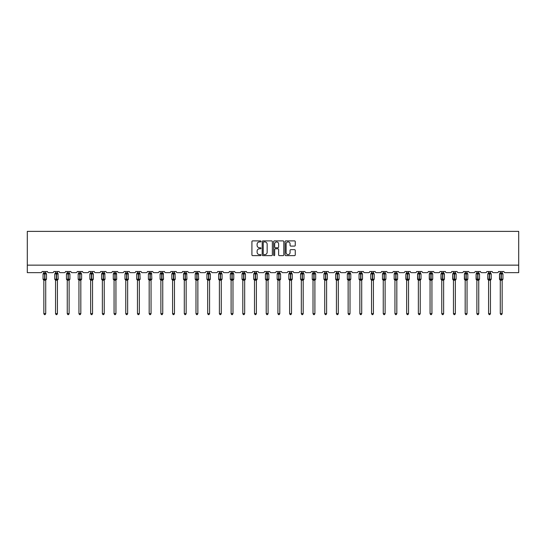 <?xml version="1.0" encoding="UTF-8"?>
<svg xmlns="http://www.w3.org/2000/svg" width="546" height="546" viewBox="0 0 546 546"><rect width="100%" height="100%" fill="white"/><g stroke="black" fill="none" stroke-linecap="round" stroke-linejoin="round"><path stroke-width="0.82" d="M260.995 241.414A0.519 0.519 0 0 0 260.483 240.895L252.655 240.895A0.737 0.737 0 0 0 251.918 241.632L251.918 254.886A0.737 0.737 0 0 0 252.655 255.624L260.483 255.624A0.519 0.519 0 0 0 260.995 255.112A0.519 0.519 0 0 0 260.483 254.593L259.466 254.593A2.355 2.355 0 0 1 257.111 252.238L257.111 251.133A2.355 2.355 0 0 1 259.466 248.778L260.483 248.778A0.519 0.519 0 0 0 260.995 248.259A0.519 0.519 0 0 0 260.483 247.748L259.466 247.748A2.355 2.355 0 0 1 257.111 245.386L257.111 244.287A2.355 2.355 0 0 1 259.466 241.926L260.483 241.926A0.519 0.519 0 0 0 260.995 241.414M294.519 246.089A0.737 0.737 0 0 0 295.256 245.352L295.256 241.632A0.737 0.737 0 0 0 294.519 240.895L285.831 240.895A0.737 0.737 0 0 0 285.094 241.632L285.094 254.886A0.737 0.737 0 0 0 285.831 255.624L294.519 255.624A0.737 0.737 0 0 0 295.256 254.886L295.256 250.396A0.737 0.737 0 0 0 294.519 249.659L290.8 249.659A0.737 0.737 0 0 0 290.069 250.396L290.069 252.627A1.972 1.972 0 0 1 288.097 254.593A1.972 1.972 0 0 1 286.124 252.627L286.124 243.898A1.972 1.972 0 0 1 288.097 241.926A1.972 1.972 0 0 1 290.069 243.898L290.069 245.352A0.737 0.737 0 0 0 290.8 246.089L294.519 246.089M518.7 265.144L518.7 231.381L27.3 231.381L27.3 272.645L40.957 272.645A1.126 1.126 0 0 0 42.076 271.519L47.482 271.519A1.126 1.126 0 0 0 48.608 272.645L52.655 272.645A1.126 1.126 0 0 0 53.781 271.519L59.186 271.519A1.126 1.126 0 0 0 60.313 272.645L64.36 272.645A1.126 1.126 0 0 0 65.486 271.519L70.891 271.519A1.126 1.126 0 0 0 72.011 272.645L76.065 272.645A1.126 1.126 0 0 0 77.191 271.519L82.589 271.519A1.126 1.126 0 0 0 83.715 272.645L87.769 272.645A1.126 1.126 0 0 0 88.896 271.519L94.294 271.519A1.126 1.126 0 0 0 95.42 272.645L99.474 272.645A1.126 1.126 0 0 0 100.6 271.519L105.999 271.519A1.126 1.126 0 0 0 107.125 272.645L111.172 272.645A1.126 1.126 0 0 0 112.299 271.519L117.704 271.519A1.126 1.126 0 0 0 118.83 272.645L122.877 272.645A1.126 1.126 0 0 0 124.003 271.519L129.409 271.519A1.126 1.126 0 0 0 130.528 272.645L134.582 272.645A1.126 1.126 0 0 0 135.708 271.519L141.107 271.519A1.126 1.126 0 0 0 142.233 272.645L146.287 272.645A1.126 1.126 0 0 0 147.413 271.519L152.812 271.519A1.126 1.126 0 0 0 153.938 272.645L157.992 272.645A1.126 1.126 0 0 0 159.118 271.519L164.517 271.519A1.126 1.126 0 0 0 165.643 272.645L169.697 272.645A1.126 1.126 0 0 0 170.816 271.519L176.221 271.519A1.126 1.126 0 0 0 177.348 272.645L181.395 272.645A1.126 1.126 0 0 0 182.521 271.519L187.926 271.519A1.126 1.126 0 0 0 189.053 272.645L193.1 272.645A1.126 1.126 0 0 0 194.226 271.519L199.624 271.519A1.126 1.126 0 0 0 200.751 272.645L204.805 272.645A1.126 1.126 0 0 0 205.931 271.519L211.329 271.519A1.126 1.126 0 0 0 212.455 272.645L216.509 272.645A1.126 1.126 0 0 0 217.636 271.519L223.034 271.519A1.126 1.126 0 0 0 224.16 272.645L228.214 272.645A1.126 1.126 0 0 0 229.334 271.519L234.739 271.519A1.126 1.126 0 0 0 235.865 272.645L239.912 272.645A1.126 1.126 0 0 0 241.039 271.519L246.444 271.519A1.126 1.126 0 0 0 247.57 272.645L251.617 272.645A1.126 1.126 0 0 0 252.743 271.519L258.149 271.519A1.126 1.126 0 0 0 259.268 272.645L263.322 272.645A1.126 1.126 0 0 0 264.448 271.519L269.847 271.519A1.126 1.126 0 0 0 270.973 272.645L275.027 272.645A1.126 1.126 0 0 0 276.153 271.519L281.552 271.519A1.126 1.126 0 0 0 282.678 272.645L286.732 272.645A1.126 1.126 0 0 0 287.851 271.519L293.257 271.519A1.126 1.126 0 0 0 294.383 272.645L298.43 272.645A1.126 1.126 0 0 0 299.556 271.519L304.961 271.519A1.126 1.126 0 0 0 306.088 272.645L310.135 272.645A1.126 1.126 0 0 0 311.261 271.519L316.666 271.519A1.126 1.126 0 0 0 317.786 272.645L321.84 272.645A1.126 1.126 0 0 0 322.966 271.519L328.364 271.519A1.126 1.126 0 0 0 329.491 272.645L333.545 272.645A1.126 1.126 0 0 0 334.671 271.519L340.069 271.519A1.126 1.126 0 0 0 341.195 272.645L345.249 272.645A1.126 1.126 0 0 0 346.376 271.519L351.774 271.519A1.126 1.126 0 0 0 352.9 272.645L356.947 272.645A1.126 1.126 0 0 0 358.074 271.519L363.479 271.519A1.126 1.126 0 0 0 364.605 272.645L368.652 272.645A1.126 1.126 0 0 0 369.778 271.519L375.184 271.519A1.126 1.126 0 0 0 376.303 272.645L380.357 272.645A1.126 1.126 0 0 0 381.483 271.519L386.882 271.519A1.126 1.126 0 0 0 388.008 272.645L392.062 272.645A1.126 1.126 0 0 0 393.188 271.519L398.587 271.519A1.126 1.126 0 0 0 399.713 272.645L403.767 272.645A1.126 1.126 0 0 0 404.893 271.519L410.292 271.519A1.126 1.126 0 0 0 411.418 272.645L415.472 272.645A1.126 1.126 0 0 0 416.591 271.519L421.997 271.519A1.126 1.126 0 0 0 423.123 272.645L427.17 272.645A1.126 1.126 0 0 0 428.296 271.519L433.701 271.519A1.126 1.126 0 0 0 434.828 272.645L438.875 272.645A1.126 1.126 0 0 0 440.001 271.519L445.399 271.519A1.126 1.126 0 0 0 446.526 272.645L450.58 272.645A1.126 1.126 0 0 0 451.706 271.519L457.104 271.519A1.126 1.126 0 0 0 458.231 272.645L462.285 272.645A1.126 1.126 0 0 0 463.411 271.519L468.809 271.519A1.126 1.126 0 0 0 469.935 272.645L473.989 272.645A1.126 1.126 0 0 0 475.109 271.519L480.514 271.519A1.126 1.126 0 0 0 481.64 272.645L485.687 272.645A1.126 1.126 0 0 0 486.814 271.519L492.219 271.519A1.126 1.126 0 0 0 493.345 272.645L497.392 272.645A1.126 1.126 0 0 0 498.518 271.519L503.924 271.519A1.126 1.126 0 0 0 505.043 272.645L518.7 272.645L518.7 265.144L27.3 265.144M272.358 241.632A0.737 0.737 0 0 0 271.621 240.895L262.933 240.895A0.737 0.737 0 0 0 262.196 241.632L262.196 254.886A0.737 0.737 0 0 0 262.933 255.624L271.621 255.624A0.737 0.737 0 0 0 272.358 254.886L272.358 241.632M274.379 240.895L283.067 240.895A0.737 0.737 0 0 1 283.804 241.632L283.804 254.886A0.737 0.737 0 0 1 283.067 255.624L279.354 255.624A0.737 0.737 0 0 1 278.617 254.886L278.617 249.515A0.737 0.737 0 0 0 277.88 248.778L275.409 248.778A0.737 0.737 0 0 0 274.672 249.515L274.672 255.112A0.519 0.519 0 0 1 274.16 255.624A0.519 0.519 0 0 1 273.642 255.112L273.642 241.632A0.737 0.737 0 0 1 274.379 240.895M263.738 241.926A0.519 0.519 0 0 0 263.227 242.444L263.227 254.081A0.519 0.519 0 0 0 263.738 254.593L264.81 254.593A2.355 2.355 0 0 0 267.165 252.238L267.165 244.287A2.355 2.355 0 0 0 264.81 241.926L263.738 241.926M278.617 243.932A1.972 1.972 0 0 0 276.645 241.967A1.972 1.972 0 0 0 274.672 243.932L274.672 247.01A0.737 0.737 0 0 0 275.409 247.748L277.88 247.748A0.737 0.737 0 0 0 278.617 247.01L278.617 243.932M45.721 271.519L45.721 272.939A0.826 0.785 180 0 0 46.151 273.621L43.298 273.587A0.375 0.375 0 0 0 43.052 273.935L43.052 279.19A0.375 0.375 0 0 0 43.298 279.538L46.151 279.504A0.826 0.785 -0 0 0 45.721 280.194L43.844 280.194A0.826 0.785 -0 0 0 43.407 279.504L43.407 279.504M43.844 271.519L43.844 272.966L44.67 272.857L44.67 279.19L46.506 279.19L46.506 273.935L43.052 273.935L43.052 279.19L44.67 279.19L44.67 280.269M45.721 280.194L45.721 313.643L43.844 313.643L43.844 280.194M44.67 272.857L45.721 272.939M43.571 273.867L43.844 272.966M45.721 272.966L45.994 273.867L45.721 272.966M43.571 279.265L43.844 280.159M46.151 279.504L45.721 280.159M45.721 313.643L45.154 314.619L44.403 314.619L43.844 313.643M46.26 279.538L46.506 279.19A0.375 0.375 0 0 1 46.485 279.313M57.419 271.519L57.419 272.939A0.826 0.785 180 0 0 57.856 273.621L55.003 273.587A0.375 0.375 0 0 0 54.757 273.935L54.757 279.19A0.375 0.375 0 0 0 55.003 279.538L54.757 279.19L58.21 279.19L57.965 273.587A0.375 0.375 0 0 1 58.074 273.648M57.965 279.538L58.21 279.19A0.375 0.375 0 0 1 58.19 279.313M57.419 280.194L55.549 280.194A0.826 0.785 -0 0 0 55.112 279.504L57.856 279.504A0.826 0.785 -0 0 0 57.419 280.194L57.419 313.643L56.859 314.619L56.108 314.619L55.549 313.643L55.549 280.194M69.124 271.519L69.124 272.939A0.826 0.785 180 0 0 69.56 273.621L66.708 273.587A0.375 0.375 0 0 0 66.462 273.935L66.462 279.19A0.375 0.375 0 0 0 66.708 279.538L66.462 279.19L69.915 279.19A0.375 0.375 0 0 1 69.895 279.313M69.124 280.194L67.247 280.194A0.826 0.785 -0 0 0 66.817 279.504L69.56 279.504A0.826 0.785 -0 0 0 69.124 280.194L69.124 313.643L68.564 314.619L67.813 314.619L67.247 313.643L67.247 280.194M55.549 280.316L55.112 279.504M55.549 313.643L57.419 313.643M55.549 271.519L55.549 272.966L57.419 272.939M57.426 280.159L57.856 279.504M55.276 273.867L55.549 272.966M57.426 272.966L57.692 273.867L57.426 272.966M55.276 279.265L55.549 280.159M67.247 280.316L66.817 279.504M69.67 279.538L69.124 280.316L69.915 279.19L69.915 273.935L66.462 273.935L67.247 272.809M67.247 313.643L69.124 313.643M67.247 271.519L67.247 272.966L69.124 272.939M69.124 280.159L69.56 279.504M66.981 273.867L67.247 272.966M69.124 272.966L69.397 273.867L69.124 272.966M66.981 279.265L67.247 280.159M80.828 271.519L80.828 272.939A0.826 0.785 180 0 0 81.265 273.621L78.412 273.587A0.375 0.375 0 0 0 78.167 273.935L78.167 279.19A0.375 0.375 0 0 0 78.412 279.538L78.167 279.19L81.613 279.19A0.375 0.375 0 0 1 81.593 279.313M80.828 280.194L78.952 280.194A0.826 0.785 -0 0 0 78.522 279.504L81.265 279.504A0.826 0.785 -0 0 0 80.828 280.194L80.828 313.643L80.269 314.619L79.518 314.619L78.952 313.643L78.952 280.194M92.533 271.519L92.533 272.939A0.826 0.785 180 0 0 92.963 273.621L90.117 273.587A0.375 0.375 0 0 0 89.872 273.935L89.872 279.19A0.375 0.375 0 0 0 90.117 279.538L89.872 279.19L93.318 279.19A0.375 0.375 0 0 1 93.298 279.313M92.533 280.194L90.656 280.194A0.826 0.785 -0 0 0 90.226 279.504L92.963 279.504A0.826 0.785 -0 0 0 92.533 280.194L92.533 313.643L91.967 314.619L91.223 314.619L90.656 313.643L90.656 280.194M78.952 280.316L78.522 279.504M81.368 279.538L80.828 280.316L81.613 279.19L81.613 273.935L78.167 273.935L78.952 272.809M78.952 313.643L80.828 313.643M78.952 271.519L78.952 272.966L80.828 272.939M80.828 280.159L81.265 279.504M78.679 273.867L78.952 272.966M80.828 272.966L81.101 273.867L80.828 272.966M78.679 279.265L78.952 280.159M90.656 280.316L90.226 279.504M93.073 279.538L92.533 280.316L93.318 279.19L93.318 273.935L89.872 273.935L90.656 272.809M90.656 313.643L92.533 313.643M90.656 271.519L90.656 272.966L92.533 272.939M92.533 280.159L92.963 279.504M90.383 273.867L90.656 272.966M92.533 272.966L92.806 273.867L92.533 272.966M90.383 279.265L90.656 280.159M104.238 271.519L104.238 272.939A0.826 0.785 180 0 0 104.668 273.621L101.822 273.587A0.375 0.375 0 0 0 101.57 273.935L101.57 279.19A0.375 0.375 0 0 0 101.822 279.538L101.57 279.19L105.023 279.19L104.777 273.587A0.375 0.375 0 0 1 104.887 273.648M104.777 279.538L105.023 279.19A0.375 0.375 0 0 1 105.003 279.313M104.238 280.194L102.361 280.194A0.826 0.785 -0 0 0 101.925 279.504L104.668 279.504A0.826 0.785 -0 0 0 104.238 280.194L104.238 313.643L103.672 314.619L102.921 314.619L102.361 313.643L102.361 280.194M102.361 280.316L101.925 279.504M102.361 313.643L104.238 313.643M102.361 271.519L102.361 272.966L104.238 272.939M104.238 280.159L104.668 279.504M102.088 273.867L102.361 272.966M104.238 272.966L104.511 273.867L104.238 272.966M102.088 279.265L102.361 280.159M115.936 271.519L115.936 272.939A0.826 0.785 180 0 0 116.373 273.621L113.52 273.587A0.375 0.375 0 0 0 113.275 273.935L113.275 279.19A0.375 0.375 0 0 0 113.52 279.538L113.275 279.19L116.728 279.19L116.482 273.587A0.375 0.375 0 0 1 116.591 273.648M116.482 279.538L116.728 279.19A0.375 0.375 0 0 1 116.707 279.313M115.936 280.194L114.066 280.194A0.826 0.785 -0 0 0 113.629 279.504L116.373 279.504A0.826 0.785 -0 0 0 115.936 280.194L115.936 313.643L115.377 314.619L114.626 314.619L114.066 313.643L114.066 280.194M114.066 280.316L113.629 279.504M114.066 313.643L115.936 313.643M114.066 271.519L114.066 272.966L115.936 272.939M115.943 280.159L116.373 279.504M113.793 273.867L114.066 272.966M115.943 272.966L116.209 273.867L115.943 272.966M113.793 279.265L114.066 280.159M127.641 271.519L127.641 272.939A0.826 0.785 180 0 0 128.078 273.621L125.225 273.587A0.375 0.375 0 0 0 124.979 273.935L124.979 279.19A0.375 0.375 0 0 0 125.225 279.538L124.979 279.19L128.433 279.19L128.187 273.587A0.375 0.375 0 0 1 128.29 273.648M128.187 279.538L128.433 279.19A0.375 0.375 0 0 1 128.412 279.313M127.641 280.194L125.764 280.194A0.826 0.785 -0 0 0 125.334 279.504L128.078 279.504A0.826 0.785 -0 0 0 127.641 280.194L127.641 313.643L127.081 314.619L126.331 314.619L125.764 313.643L125.764 280.194M125.764 280.316L125.334 279.504M125.764 313.643L127.641 313.643M125.764 271.519L125.764 272.966L127.641 272.939M127.641 280.159L128.078 279.504M125.498 273.867L125.764 272.966M127.641 272.966L127.914 273.867L127.641 272.966M125.498 279.265L125.764 280.159M139.346 271.519L139.346 272.939A0.826 0.785 180 0 0 139.783 273.621L136.93 273.587A0.375 0.375 0 0 0 136.684 273.935L136.684 279.19A0.375 0.375 0 0 0 136.93 279.538L136.684 279.19L140.138 279.19L139.885 273.587A0.375 0.375 0 0 1 139.994 273.648M139.885 279.538L140.138 279.19A0.375 0.375 0 0 1 140.117 279.313M139.346 280.194L137.469 280.194A0.826 0.785 -0 0 0 137.039 279.504L139.783 279.504A0.826 0.785 -0 0 0 139.346 280.194L139.346 313.643L138.786 314.619L138.036 314.619L137.469 313.643L137.469 280.194M137.469 280.316L137.039 279.504M137.469 313.643L139.346 313.643M137.469 271.519L137.469 272.966L139.346 272.939M139.346 280.159L139.783 279.504M137.196 273.867L137.469 272.966M139.346 272.966L139.619 273.867L139.346 272.966M137.196 279.265L137.469 280.159M151.051 271.519L151.051 272.939A0.826 0.785 180 0 0 151.481 273.621L148.635 273.587A0.375 0.375 0 0 0 148.389 273.935L148.389 279.19A0.375 0.375 0 0 0 148.635 279.538L148.389 279.19L151.836 279.19L151.59 273.587A0.375 0.375 0 0 1 151.699 273.648M151.59 279.538L151.836 279.19A0.375 0.375 0 0 1 151.815 279.313M151.051 280.194L149.174 280.194A0.826 0.785 -0 0 0 148.744 279.504L151.481 279.504A0.826 0.785 -0 0 0 151.051 280.194L151.051 313.643L150.484 314.619L149.74 314.619L149.174 313.643L149.174 280.194M149.174 280.316L148.744 279.504M149.174 313.643L151.051 313.643M149.174 271.519L149.174 272.966L151.051 272.939M151.051 280.159L151.481 279.504M148.901 273.867L149.174 272.966M151.051 272.966L151.324 273.867L151.051 272.966M148.901 279.265L149.174 280.159M162.756 271.519L162.756 272.939A0.826 0.785 180 0 0 163.186 273.621L160.34 273.587A0.375 0.375 0 0 0 160.087 273.935L160.087 279.19A0.375 0.375 0 0 0 160.34 279.538L160.087 279.19L163.541 279.19L163.295 273.587A0.375 0.375 0 0 1 163.404 273.648M163.295 279.538L163.541 279.19A0.375 0.375 0 0 1 163.52 279.313M162.756 280.194L160.879 280.194A0.826 0.785 -0 0 0 160.442 279.504L163.186 279.504A0.826 0.785 -0 0 0 162.756 280.194L162.756 313.643L162.189 314.619L161.439 314.619L160.879 313.643L160.879 280.194M160.879 280.316L160.442 279.504M160.879 313.643L162.756 313.643M160.879 271.519L160.879 272.966L162.756 272.939M162.756 280.159L163.186 279.504M160.606 273.867L160.879 272.966M162.756 272.966L163.029 273.867L162.756 272.966M160.606 279.265L160.879 280.159M174.461 271.519L174.461 272.939A0.826 0.785 180 0 0 174.891 273.621L172.038 273.587A0.375 0.375 0 0 0 171.792 273.935L171.792 279.19A0.375 0.375 0 0 0 172.038 279.538L171.792 279.19L175.246 279.19L175 273.587A0.375 0.375 0 0 1 175.109 273.648M175 279.538L175.246 279.19A0.375 0.375 0 0 1 175.225 279.313M174.461 280.194L172.584 280.194A0.826 0.785 -0 0 0 172.147 279.504L174.891 279.504A0.826 0.785 -0 0 0 174.461 280.194L174.461 313.643L173.894 314.619L173.143 314.619L172.584 313.643L172.584 280.194M172.584 280.316L172.147 279.504M172.584 313.643L174.461 313.643M172.584 271.519L172.584 272.966L174.461 272.939M174.461 280.159L174.891 279.504M172.311 273.867L172.584 272.966M174.461 272.966L174.727 273.867L174.461 272.966M172.311 279.265L172.584 280.159M186.159 271.519L186.159 272.939A0.826 0.785 180 0 0 186.595 273.621L183.743 273.587A0.375 0.375 0 0 0 183.497 273.935L183.497 279.19A0.375 0.375 0 0 0 183.743 279.538L183.497 279.19L186.95 279.19L186.705 273.587A0.375 0.375 0 0 1 186.814 273.648M186.705 279.538L186.95 279.19A0.375 0.375 0 0 1 186.93 279.313M186.159 280.194L184.289 280.194A0.826 0.785 -0 0 0 183.852 279.504L186.595 279.504A0.826 0.785 -0 0 0 186.159 280.194L186.159 313.643L185.599 314.619L184.848 314.619L184.289 313.643L184.289 280.194M184.289 280.316L183.852 279.504M184.289 313.643L186.159 313.643M184.289 271.519L184.282 272.966L186.159 272.939M186.159 280.159L186.595 279.504M184.016 273.867L184.282 272.966M186.159 272.966L186.432 273.867L186.159 272.966M184.016 279.265L184.282 280.159M197.864 271.519L197.864 272.939A0.826 0.785 180 0 0 198.3 273.621L195.448 273.587A0.375 0.375 0 0 0 195.202 273.935L195.202 279.19A0.375 0.375 0 0 0 195.448 279.538L195.202 279.19L198.655 279.19L198.403 273.587A0.375 0.375 0 0 1 198.512 273.648M198.403 279.538L198.655 279.19A0.375 0.375 0 0 1 198.635 279.313M197.864 280.194L195.987 280.194A0.826 0.785 -0 0 0 195.557 279.504L198.3 279.504A0.826 0.785 -0 0 0 197.864 280.194L197.864 313.643L197.304 314.619L196.553 314.619L195.987 313.643L195.987 280.194M195.987 280.316L195.557 279.504M195.987 313.643L197.864 313.643M195.987 271.519L195.987 272.966L197.864 272.939M197.864 280.159L198.3 279.504M195.714 273.867L195.987 272.966M197.864 272.966L198.137 273.867L197.864 272.966M195.714 279.265L195.987 280.159M209.568 271.519L209.568 272.939A0.826 0.785 180 0 0 209.998 273.621L207.152 273.587A0.375 0.375 0 0 0 206.907 273.935L206.907 279.19A0.375 0.375 0 0 0 207.152 279.538L206.907 279.19L210.353 279.19A0.375 0.375 0 0 1 210.333 279.313M209.568 280.194L207.692 280.194A0.826 0.785 -0 0 0 207.262 279.504L209.998 279.504A0.826 0.785 -0 0 0 209.568 280.194L209.568 313.643L209.002 314.619L208.258 314.619L207.692 313.643L207.692 280.194M207.692 280.316L207.262 279.504M210.108 279.538L209.568 280.316L210.353 279.19L210.353 273.935L206.907 273.935L207.692 272.809M207.692 313.643L209.568 313.643M207.692 271.519L207.692 272.966L209.568 272.939M209.568 280.159L209.998 279.504M207.419 273.867L207.692 272.966M209.568 272.966L209.841 273.867L209.568 272.966M207.419 279.265L207.692 280.159M218.96 279.504L221.703 279.504A0.826 0.785 -0 0 0 221.273 280.194L221.273 313.643L219.396 313.643L219.396 280.194A0.826 0.785 -0 0 0 218.96 279.504L218.612 279.19A0.375 0.375 0 0 0 218.857 279.538L218.612 279.19L222.058 279.19A0.375 0.375 0 0 1 222.058 279.238M218.612 279.19L218.612 273.935A0.375 0.375 0 0 1 218.857 273.587L218.612 273.935L220.222 273.935L218.857 273.587L218.612 273.935L218.612 279.19M221.812 279.538L221.273 280.316L222.058 279.19L222.058 273.935L220.222 273.601L220.222 272.857L221.273 272.939A0.826 0.785 180 0 0 221.703 273.621M221.273 280.194L219.396 280.194M221.273 271.519L221.273 272.939M219.396 271.519L219.396 272.966L220.222 272.857M221.273 280.159L221.703 279.504M219.123 273.867L219.396 272.966M221.273 272.966L221.546 273.867L221.273 272.966M219.123 279.265L219.396 280.159M221.273 313.643L220.707 314.619L219.956 314.619L219.396 313.643M230.665 279.504L233.408 279.504A0.826 0.785 -0 0 0 232.978 280.194L232.978 313.643L231.101 313.643L231.101 280.194A0.826 0.785 -0 0 0 230.665 279.504L230.31 279.19A0.375 0.375 0 0 0 230.555 279.538L230.31 279.19L233.763 279.19A0.375 0.375 0 0 1 233.763 279.238M230.31 279.19L230.31 273.935A0.375 0.375 0 0 1 230.555 273.587L230.31 273.935L231.927 273.935L230.555 273.587L230.31 273.935L230.31 279.19M233.517 279.538L232.978 280.316L233.763 279.19L233.763 273.935L231.927 273.601L231.927 272.857L232.978 272.939A0.826 0.785 180 0 0 233.408 273.621M232.978 280.194L231.101 280.194M232.978 271.519L232.978 272.939M231.101 271.519L231.101 272.966L231.927 272.857M232.978 280.159L233.408 279.504M230.828 273.867L231.101 272.966M232.978 272.966L233.244 273.867L232.978 272.966M230.828 279.265L231.101 280.159M232.978 313.643L232.412 314.619L231.661 314.619L231.101 313.643M242.369 279.504L245.113 279.504A0.826 0.785 -0 0 0 244.676 280.194L244.676 313.643L242.806 313.643L242.806 280.194A0.826 0.785 -0 0 0 242.369 279.504L242.015 279.19A0.375 0.375 0 0 0 242.26 279.538L242.015 279.19L245.468 279.19A0.375 0.375 0 0 1 245.461 279.238M242.015 279.19L242.015 273.935A0.375 0.375 0 0 1 242.26 273.587L242.015 273.935L243.625 273.935L242.26 273.587L242.015 273.935L242.015 279.19M245.222 279.538L244.676 280.316L245.468 279.19L245.468 273.935L243.625 273.601L243.625 272.857L244.676 272.939A0.826 0.785 180 0 0 245.113 273.621M244.676 280.194L242.806 280.194M244.676 271.519L244.676 272.939M242.806 271.519L242.799 272.966L243.625 272.857M244.676 280.159L245.113 279.504M242.533 273.867L242.799 272.966M244.676 272.966L244.949 273.867L244.676 272.966M242.533 279.265L242.799 280.159M244.676 313.643L244.117 314.619L243.366 314.619L242.806 313.643M254.074 279.504L256.818 279.504A0.826 0.785 -0 0 0 256.381 280.194L256.381 313.643L254.504 313.643L254.504 280.194A0.826 0.785 -0 0 0 254.074 279.504L253.719 279.19A0.375 0.375 0 0 0 253.965 279.538L253.719 279.19L257.173 279.19A0.375 0.375 0 0 1 257.166 279.238M253.719 279.19L253.719 273.935A0.375 0.375 0 0 1 253.965 273.587L253.719 273.935L255.33 273.935L253.965 273.587L253.719 273.935L253.719 279.19M256.927 279.538L256.381 280.316L257.173 279.19L257.173 273.935L255.33 273.601L255.33 272.857L256.381 272.939A0.826 0.785 180 0 0 256.818 273.621M256.381 280.194L254.504 280.194M256.381 271.519L256.381 272.939M254.504 271.519L254.504 272.966L255.33 272.857M256.381 280.159L256.818 279.504M254.238 273.867L254.504 272.966M256.381 272.966L256.654 273.867L256.381 272.966M254.238 279.265L254.504 280.159M256.381 313.643L255.821 314.619L255.071 314.619L254.504 313.643M265.779 279.504L268.516 279.504A0.826 0.785 -0 0 0 268.086 280.194L268.086 313.643L266.209 313.643L266.209 280.194A0.826 0.785 -0 0 0 265.779 279.504L265.424 279.19A0.375 0.375 0 0 0 265.67 279.538L265.424 279.19L268.871 279.19A0.375 0.375 0 0 1 268.871 279.238M265.424 279.19L265.424 273.935A0.375 0.375 0 0 1 265.67 273.587L265.424 273.935L267.035 273.935L265.67 273.587L265.424 273.935L265.424 279.19M268.625 279.538L268.086 280.316L268.871 279.19L268.871 273.935L267.035 273.601L267.035 272.857L268.086 272.939A0.826 0.785 180 0 0 268.516 273.621M268.086 280.194L266.209 280.194M268.086 271.519L268.086 272.939M266.209 271.519L266.209 272.966L267.035 272.857M268.086 280.159L268.516 279.504M265.936 273.867L266.209 272.966M268.086 272.966L268.359 273.867L268.086 272.966M265.936 279.265L266.209 280.159M268.086 313.643L267.52 314.619L266.776 314.619L266.209 313.643M277.484 279.504L280.221 279.504A0.826 0.785 -0 0 0 279.791 280.194L279.791 313.643L277.914 313.643L277.914 280.194A0.826 0.785 -0 0 0 277.484 279.504L277.129 279.19A0.375 0.375 0 0 0 277.375 279.538L277.129 279.19L280.576 279.19A0.375 0.375 0 0 1 280.576 279.238M277.129 279.19L277.129 273.935A0.375 0.375 0 0 1 277.375 273.587L277.129 273.935L278.74 273.935L277.375 273.587L277.129 273.935L277.129 279.19M280.33 279.538L279.791 280.316L280.576 279.19L280.576 273.935L278.74 273.601L278.74 272.857L279.791 272.939A0.826 0.785 180 0 0 280.221 273.621M279.791 280.194L277.914 280.194M279.791 271.519L279.791 272.939M277.914 271.519L277.914 272.966L278.74 272.857M279.791 280.159L280.221 279.504M277.641 273.867L277.914 272.966M279.791 272.966L280.064 273.867L279.791 272.966M277.641 279.265L277.914 280.159M279.791 313.643L279.224 314.619L278.48 314.619L277.914 313.643M289.182 279.504L291.926 279.504A0.826 0.785 -0 0 0 291.496 280.194L291.496 313.643L289.619 313.643L289.619 280.194A0.826 0.785 -0 0 0 289.182 279.504L288.827 279.19A0.375 0.375 0 0 0 289.073 279.538L288.827 279.19L292.281 279.19A0.375 0.375 0 0 1 292.281 279.238M288.827 279.19L288.827 273.935A0.375 0.375 0 0 1 289.073 273.587L288.827 273.935L290.445 273.935L289.073 273.587L288.827 273.935L288.827 279.19M292.035 279.538L291.496 280.316L292.281 279.19L292.281 273.935L290.445 273.601L290.445 272.857L291.496 272.939A0.826 0.785 180 0 0 291.926 273.621M291.496 280.194L289.619 280.194M291.496 271.519L291.496 272.939M289.619 271.519L289.619 272.966L290.445 272.857M291.496 280.159L291.926 279.504M289.346 273.867L289.619 272.966M291.496 272.966L291.762 273.867L291.496 272.966M289.346 279.265L289.619 280.159M291.496 313.643L290.929 314.619L290.179 314.619L289.619 313.643M300.887 279.504L303.631 279.504A0.826 0.785 -0 0 0 303.194 280.194L303.194 313.643L301.324 313.643L301.324 280.194A0.826 0.785 -0 0 0 300.887 279.504L300.532 279.19A0.375 0.375 0 0 0 300.778 279.538L300.532 279.19L303.986 279.19A0.375 0.375 0 0 1 303.979 279.238M300.532 279.19L300.532 273.935A0.375 0.375 0 0 1 300.778 273.587L300.532 273.935L302.15 273.935L300.778 273.587L300.532 273.935L300.532 279.19M303.74 279.538L303.194 280.316L303.986 279.19L303.986 273.935L302.15 273.601L302.15 272.857L303.194 272.939A0.826 0.785 180 0 0 303.631 273.621M303.194 280.194L301.324 280.194M303.194 271.519L303.194 272.939M301.324 271.519L301.324 272.966L302.15 272.857M303.201 280.159L303.631 279.504M301.051 273.867L301.324 272.966M303.201 272.966L303.467 273.867L303.201 272.966M301.051 279.265L301.324 280.159M303.194 313.643L302.634 314.619L301.883 314.619L301.324 313.643M312.592 279.504L315.335 279.504A0.826 0.785 -0 0 0 314.899 280.194L314.899 313.643L313.022 313.643L313.022 280.194A0.826 0.785 -0 0 0 312.592 279.504L312.237 279.19A0.375 0.375 0 0 0 312.483 279.538L312.237 279.19L315.69 279.19A0.375 0.375 0 0 1 315.684 279.238M312.237 279.19L312.237 273.935A0.375 0.375 0 0 1 312.483 273.587L312.237 273.935L313.848 273.935L312.483 273.587L312.237 273.935L312.237 279.19M315.445 279.538L314.899 280.316L315.69 279.19L315.69 273.935L313.848 273.601L313.848 272.857L314.899 272.939A0.826 0.785 180 0 0 315.335 273.621M314.899 280.194L313.022 280.194M314.899 271.519L314.899 272.939M313.022 271.519L313.022 272.966L313.848 272.857M314.899 280.159L315.335 279.504M312.756 273.867L313.022 272.966M314.899 272.966L315.172 273.867L314.899 272.966M312.756 279.265L313.022 280.159M314.899 313.643L314.339 314.619L313.588 314.619L313.022 313.643M324.297 279.504L327.04 279.504A0.826 0.785 -0 0 0 326.604 280.194L326.604 313.643L324.727 313.643L324.727 280.194A0.826 0.785 -0 0 0 324.297 279.504L323.942 279.19A0.375 0.375 0 0 0 324.188 279.538L323.942 279.19L327.388 279.19A0.375 0.375 0 0 1 327.388 279.238M323.942 279.19L323.942 273.935A0.375 0.375 0 0 1 324.188 273.587L323.942 273.935L325.553 273.935L324.188 273.587L323.942 273.935L323.942 279.19M327.143 279.538L326.604 280.316L327.388 279.19L327.388 273.935L325.553 273.601L325.553 272.857L326.604 272.939A0.826 0.785 180 0 0 327.04 273.621M326.604 280.194L324.727 280.194M326.604 271.519L326.604 272.939M324.727 271.519L324.727 272.966L325.553 272.857M326.604 280.159L327.04 279.504M324.454 273.867L324.727 272.966M326.604 272.966L326.877 273.867L326.604 272.966M324.454 279.265L324.727 280.159M326.604 313.643L326.044 314.619L325.293 314.619L324.727 313.643M336.002 279.504L338.738 279.504A0.826 0.785 -0 0 0 338.308 280.194L338.308 313.643L336.432 313.643L336.432 280.194A0.826 0.785 -0 0 0 336.002 279.504L335.647 279.19A0.375 0.375 0 0 0 335.892 279.538L335.647 279.19L339.093 279.19A0.375 0.375 0 0 1 339.093 279.238M335.647 279.19L335.647 273.935A0.375 0.375 0 0 1 335.892 273.587L335.647 273.935L337.257 273.935L335.892 273.587L335.647 273.935L335.647 279.19M338.848 279.538L338.308 280.316L339.093 279.19L339.093 273.935L337.257 273.601L337.257 272.857L338.308 272.939A0.826 0.785 180 0 0 338.738 273.621M338.308 280.194L336.432 280.194M338.308 271.519L338.308 272.939M336.432 271.519L336.432 272.966L337.257 272.857M336.159 273.867L336.432 272.966M338.308 272.966L338.581 273.867L338.308 272.966M336.159 279.265L336.432 280.159M338.581 279.265L338.308 280.159M338.308 313.643L337.742 314.619L336.998 314.619L336.432 313.643M347.7 279.504L350.443 279.504A0.826 0.785 -0 0 0 350.013 280.194L350.013 313.643L348.136 313.643L348.136 280.194A0.826 0.785 -0 0 0 347.7 279.504L347.345 279.19A0.375 0.375 0 0 0 347.597 279.538L347.345 279.19L350.798 279.19A0.375 0.375 0 0 1 350.798 279.238M347.345 279.19L347.345 273.935A0.375 0.375 0 0 1 347.597 273.587L347.345 273.935L348.962 273.935L347.597 273.587L347.345 273.935L347.345 279.19M350.552 279.538L350.013 280.316L350.798 279.19L350.798 273.935L348.962 273.601L348.962 272.857L350.013 272.939A0.826 0.785 180 0 0 350.443 273.621M350.013 280.194L348.136 280.194M350.013 271.519L350.013 272.939M348.136 271.519L348.136 272.966L348.962 272.857M350.013 280.159L350.443 279.504M347.863 273.867L348.136 272.966M350.013 272.966L350.286 273.867L350.013 272.966M347.863 279.265L348.136 280.159M350.013 313.643L349.447 314.619L348.696 314.619L348.136 313.643M359.405 279.504L362.148 279.504A0.826 0.785 -0 0 0 361.711 280.194L361.711 313.643L359.841 313.643L359.841 280.194A0.826 0.785 -0 0 0 359.405 279.504L359.05 279.19A0.375 0.375 0 0 0 359.295 279.538L359.05 279.19L362.503 279.19A0.375 0.375 0 0 1 362.496 279.238M359.05 279.19L359.05 273.935A0.375 0.375 0 0 1 359.295 273.587L359.05 273.935L360.667 273.935L359.295 273.587L359.05 273.935L359.05 279.19M362.257 279.538L361.711 280.316L362.503 279.19L362.503 273.935L360.667 273.601L360.667 272.857L361.711 272.939A0.826 0.785 180 0 0 362.148 273.621M361.711 280.194L359.841 280.194M361.711 271.519L361.711 272.939M359.841 271.519L359.841 272.966L360.667 272.857M361.718 280.159L362.148 279.504M359.568 273.867L359.841 272.966M361.718 272.966L361.984 273.867L361.718 272.966M359.568 279.265L359.841 280.159M361.711 313.643L361.152 314.619L360.401 314.619L359.841 313.643M371.109 279.504L373.853 279.504A0.826 0.785 -0 0 0 373.416 280.194L373.416 313.643L371.539 313.643L371.539 280.194A0.826 0.785 -0 0 0 371.109 279.504L370.754 279.19A0.375 0.375 0 0 0 371 279.538L370.754 279.19L374.208 279.19A0.375 0.375 0 0 1 374.201 279.238M370.754 279.19L370.754 273.935A0.375 0.375 0 0 1 371 273.587L370.754 273.935L372.365 273.935L371 273.587L370.754 273.935L370.754 279.19M373.962 279.538L373.416 280.316L374.208 279.19L374.208 273.935L372.365 273.601L372.365 272.857L373.416 272.939A0.826 0.785 180 0 0 373.853 273.621M373.416 280.194L371.539 280.194M373.416 271.519L373.416 272.939M371.539 271.519L371.539 272.966L372.365 272.857M373.416 280.159L373.853 279.504M371.273 273.867L371.539 272.966M373.416 272.966L373.689 273.867L373.416 272.966M371.273 279.265L371.539 280.159M373.416 313.643L372.857 314.619L372.106 314.619L371.539 313.643M382.814 279.504L385.558 279.504A0.826 0.785 -0 0 0 385.121 280.194L385.121 313.643L383.244 313.643L383.244 280.194A0.826 0.785 -0 0 0 382.814 279.504L382.459 279.19A0.375 0.375 0 0 0 382.705 279.538L382.459 279.19L385.913 279.19A0.375 0.375 0 0 1 385.906 279.238M382.459 279.19L382.459 273.935A0.375 0.375 0 0 1 382.705 273.587L382.459 273.935L384.07 273.935L382.705 273.587L382.459 273.935L382.459 279.19M385.66 279.538L385.121 280.316L385.913 279.19L385.913 273.935L384.07 273.601L384.07 272.857L385.121 272.939A0.826 0.785 180 0 0 385.558 273.621M385.121 280.194L383.244 280.194M385.121 271.519L385.121 272.939M383.244 271.519L383.244 272.966L384.07 272.857M382.971 273.867L383.244 272.966M385.121 272.966L385.394 273.867L385.121 272.966M382.971 279.265L383.244 280.159M385.394 279.265L385.121 280.159M385.121 313.643L384.561 314.619L383.811 314.619L383.244 313.643M394.519 279.504L397.256 279.504A0.826 0.785 -0 0 0 396.826 280.194L396.826 313.643L394.949 313.643L394.949 280.194A0.826 0.785 -0 0 0 394.519 279.504L394.164 279.19A0.375 0.375 0 0 0 394.41 279.538L394.164 279.19L397.611 279.19A0.375 0.375 0 0 1 397.611 279.238M394.164 279.19L394.164 273.935A0.375 0.375 0 0 1 394.41 273.587L394.164 273.935L395.775 273.935L394.41 273.587L394.164 273.935L394.164 279.19M397.365 279.538L396.826 280.316L397.611 279.19L397.611 273.935L395.775 273.601L395.775 272.857L396.826 272.939A0.826 0.785 180 0 0 397.256 273.621M396.826 280.194L394.949 280.194M396.826 271.519L396.826 272.939M394.949 271.519L394.949 272.966L395.775 272.857M396.826 280.159L397.256 279.504M394.676 273.867L394.949 272.966M396.826 272.966L397.099 273.867L396.826 272.966M394.676 279.265L394.949 280.159M396.826 313.643L396.26 314.619L395.516 314.619L394.949 313.643M406.654 280.316L406.115 279.538L407.48 279.19L405.862 279.19A0.375 0.375 0 0 0 406.115 279.538L405.862 273.935A0.375 0.375 0 0 1 406.115 273.587L405.862 273.935L407.48 273.935L406.115 273.587L406.654 272.809M406.654 280.194L406.654 313.643L408.531 313.643L408.531 280.159L406.654 280.194A0.826 0.785 -0 0 0 406.217 279.504M409.316 279.19L409.316 273.935L407.48 273.935L407.48 279.19L409.316 279.19L408.531 280.316L409.07 279.538M408.531 271.519L408.531 272.939A0.826 0.785 180 0 0 408.961 273.621L407.48 273.601L407.48 272.857L408.531 272.939M406.654 271.519L406.654 272.966L407.48 272.857M407.48 280.269L407.48 279.525L408.961 279.504A0.826 0.785 -0 0 0 408.531 280.194M406.381 273.867L406.654 272.966M408.531 272.966L408.804 273.867L408.531 272.966M406.381 279.265L406.654 280.159M408.804 279.265L408.531 280.159M408.531 313.643L407.964 314.619L407.214 314.619L406.654 313.643M418.359 280.316L417.813 279.538L419.185 279.19L417.567 279.19A0.375 0.375 0 0 0 417.813 279.538L417.567 273.935A0.375 0.375 0 0 1 417.813 273.587L417.567 273.935L419.185 273.935L417.813 273.587L418.359 272.809M418.359 280.194L418.359 313.643L420.236 313.643L420.236 280.159L418.359 280.194A0.826 0.785 -0 0 0 417.922 279.504M421.021 279.19L421.021 273.935L419.185 273.935L419.185 279.19L421.021 279.19L420.236 280.316L420.775 279.538M420.236 271.519L420.236 272.939A0.826 0.785 180 0 0 420.666 273.621L419.185 273.601L419.185 272.857L420.236 272.939M418.359 271.519L418.359 272.966L419.185 272.857M419.185 280.269L419.185 279.525L420.666 279.504A0.826 0.785 -0 0 0 420.236 280.194M418.086 273.867L418.359 272.966M420.236 272.966L420.502 273.867L420.236 272.966M418.086 279.265L418.359 280.159M420.502 279.265L420.236 280.159M420.236 313.643L419.669 314.619L418.918 314.619L418.359 313.643M430.064 280.316L429.518 279.538L430.883 279.19L429.272 279.19A0.375 0.375 0 0 0 429.518 279.538L429.272 273.935A0.375 0.375 0 0 1 429.518 273.587L429.272 273.935L430.883 273.935L429.518 273.587L430.064 272.809M430.064 280.194L430.064 313.643L431.934 313.643L431.934 280.159L430.064 280.194A0.826 0.785 -0 0 0 429.627 279.504M432.725 279.19L432.725 273.935L430.883 273.935L430.883 279.19L432.725 279.19L431.934 280.316L432.48 279.538M431.934 271.519L431.934 272.939A0.826 0.785 180 0 0 432.371 273.621L430.883 273.601L430.883 272.857L431.934 272.939M430.064 271.519L430.057 272.966L430.883 272.857M430.883 280.269L430.883 279.525L432.371 279.504A0.826 0.785 -0 0 0 431.934 280.194M429.791 273.867L430.057 272.966M431.934 272.966L432.207 273.867L431.934 272.966M429.791 279.265L430.057 280.159M432.207 279.265L431.934 280.159M431.934 313.643L431.374 314.619L430.623 314.619L430.064 313.643M441.762 280.316L441.223 279.538L442.588 279.19L440.977 279.19A0.375 0.375 0 0 0 441.223 279.538L440.977 273.935A0.375 0.375 0 0 1 441.223 273.587L440.977 273.935L442.588 273.935L441.223 273.587L441.762 272.809M441.762 280.194L441.762 313.643L443.639 313.643L443.639 280.159L441.762 280.194A0.826 0.785 -0 0 0 441.332 279.504M444.43 279.19L444.43 273.935L442.588 273.935L442.588 279.19L444.43 279.19L443.639 280.316L444.178 279.538M443.639 271.519L443.639 272.939A0.826 0.785 180 0 0 444.075 273.621L442.588 273.601L442.588 272.857L443.639 272.939M441.762 271.519L441.762 272.966L442.588 272.857M442.588 280.269L442.588 279.525L444.075 279.504A0.826 0.785 -0 0 0 443.639 280.194M441.489 273.867L441.762 272.966M443.639 272.966L443.912 273.867L443.639 272.966M441.489 279.265L441.762 280.159M443.912 279.265L443.639 280.159M443.639 313.643L443.079 314.619L442.328 314.619L441.762 313.643M453.467 280.316L452.927 279.538L454.292 279.19L452.682 279.19A0.375 0.375 0 0 0 452.927 279.538L452.682 273.935A0.375 0.375 0 0 1 452.927 273.587L452.682 273.935L454.292 273.935L452.927 273.587L453.467 272.809M453.467 280.194L453.467 313.643L455.344 313.643L455.344 280.159L453.467 280.194A0.826 0.785 -0 0 0 453.037 279.504M456.128 279.19L456.128 273.935L454.292 273.935L454.292 279.19L456.128 279.19L455.344 280.316L455.883 279.538M455.344 271.519L455.344 272.939A0.826 0.785 180 0 0 455.773 273.621L454.292 273.601L454.292 272.857L455.344 272.939M453.467 271.519L453.467 272.966L454.292 272.857M454.292 280.269L454.292 279.525L455.773 279.504A0.826 0.785 -0 0 0 455.344 280.194M453.194 273.867L453.467 272.966M455.344 272.966L455.617 273.867L455.344 272.966M453.194 279.265L453.467 280.159M455.617 279.265L455.344 280.159M455.344 313.643L454.777 314.619L454.033 314.619L453.467 313.643M465.172 280.316L464.632 279.538L465.997 279.19L464.387 279.19A0.375 0.375 0 0 0 464.632 279.538L464.387 273.935A0.375 0.375 0 0 1 464.632 273.587L464.387 273.935L465.997 273.935L464.632 273.587L465.172 272.809M465.172 280.194L465.172 313.643L467.048 313.643L467.048 280.159L465.172 280.194A0.826 0.785 -0 0 0 464.735 279.504M467.833 279.19L467.833 273.935L465.997 273.935L465.997 279.19L467.833 279.19L467.048 280.316L467.588 279.538M467.048 271.519L467.048 272.939A0.826 0.785 180 0 0 467.478 273.621L465.997 273.601L465.997 272.857L467.048 272.939M465.172 271.519L465.172 272.966L465.997 272.857M465.997 280.269L465.997 279.525L467.478 279.504A0.826 0.785 -0 0 0 467.048 280.194M464.899 273.867L465.172 272.966M467.048 272.966L467.321 273.867L467.048 272.966M464.899 279.265L465.172 280.159M467.321 279.265L467.048 280.159M467.048 313.643L466.482 314.619L465.731 314.619L465.172 313.643M476.876 280.316L476.33 279.538L477.702 279.19L476.085 279.19A0.375 0.375 0 0 0 476.33 279.538L476.085 273.935A0.375 0.375 0 0 1 476.33 273.587L476.085 273.935L477.702 273.935L476.33 273.587L476.876 272.809M476.876 280.194L476.876 313.643L478.753 313.643L478.753 280.159L476.876 280.194A0.826 0.785 -0 0 0 476.44 279.504M479.538 279.19L479.538 273.935L477.702 273.935L477.702 279.19L479.538 279.19L478.753 280.316L479.292 279.538M478.753 271.519L478.753 272.939A0.826 0.785 180 0 0 479.183 273.621L477.702 273.601L477.702 272.857L478.753 272.939M476.876 271.519L476.876 272.966L477.702 272.857M477.702 280.269L477.702 279.525L479.183 279.504A0.826 0.785 -0 0 0 478.753 280.194M476.603 273.867L476.876 272.966M478.753 272.966L479.019 273.867L478.753 272.966M476.603 279.265L476.876 280.159M479.019 279.265L478.753 280.159M478.753 313.643L478.187 314.619L477.436 314.619L476.876 313.643M488.581 280.316L488.035 279.538L489.4 279.19L487.79 279.19A0.375 0.375 0 0 0 488.035 279.538L487.79 273.935A0.375 0.375 0 0 1 488.035 273.587L487.79 273.935L489.4 273.935L488.035 273.587L488.581 272.809M488.581 280.194L488.581 313.643L490.451 313.643L490.451 280.159L488.581 280.194A0.826 0.785 -0 0 0 488.144 279.504M491.243 279.19L491.243 273.935L489.4 273.935L489.4 279.19L491.243 279.19L490.451 280.316L490.997 279.538M490.451 271.519L490.451 272.939A0.826 0.785 180 0 0 490.888 273.621L489.4 273.601L489.4 272.857L490.451 272.939M488.581 271.519L488.574 272.966L489.4 272.857M489.4 280.269L489.4 279.525L490.888 279.504A0.826 0.785 -0 0 0 490.451 280.194M488.308 273.867L488.574 272.966M490.451 272.966L490.724 273.867L490.451 272.966M488.308 279.265L488.574 280.159M490.724 279.265L490.451 280.159M490.451 313.643L489.892 314.619L489.141 314.619L488.581 313.643M500.279 280.316L499.74 279.538L501.105 279.19L499.494 279.19A0.375 0.375 0 0 0 499.74 279.538L499.494 273.935A0.375 0.375 0 0 1 499.74 273.587L499.494 273.935L501.105 273.935L499.74 273.587L500.279 272.809M500.279 280.194L500.279 313.643L502.156 313.643L502.156 280.159L500.279 280.194A0.826 0.785 -0 0 0 499.849 279.504M502.948 279.19L502.948 273.935L501.105 273.935L501.105 279.19L502.948 279.19L502.156 280.316L502.702 279.538M502.156 271.519L502.156 272.939A0.826 0.785 180 0 0 502.593 273.621L501.105 273.601L501.105 272.857L502.156 272.939M500.279 271.519L500.279 272.966L501.105 272.857M501.105 280.269L501.105 279.525L502.593 279.504A0.826 0.785 -0 0 0 502.156 280.194M500.006 273.867L500.279 272.966M502.156 272.966L502.429 273.867L502.156 272.966M500.006 279.265L500.279 280.159M502.429 279.265L502.156 280.159M502.156 313.643L501.597 314.619L500.846 314.619L500.279 313.643M44.895 280.269L44.895 272.857M43.407 273.621A0.826 0.785 180 0 0 43.844 272.932M56.374 272.857L56.374 273.935L54.757 273.935L55.549 272.809M58.21 273.935L56.374 273.935L56.374 280.269M56.6 280.269L56.6 272.857M55.112 273.621A0.826 0.785 180 0 0 55.549 272.932M68.073 272.857L68.073 280.269M68.298 280.269L68.298 272.857M66.817 273.621A0.826 0.785 180 0 0 67.247 272.932M79.777 272.857L79.777 280.269M80.003 280.269L80.003 272.857M78.522 273.621A0.826 0.785 180 0 0 78.952 272.932M91.482 272.857L91.482 280.269M91.708 280.269L91.708 272.857M90.226 273.621A0.826 0.785 180 0 0 90.656 272.932M103.187 272.857L103.187 273.935L101.57 273.935L102.361 272.809M105.023 273.935L103.187 273.935L103.187 280.269M103.412 280.269L103.412 272.857M101.925 273.621A0.826 0.785 180 0 0 102.361 272.932M114.892 272.857L114.892 273.935L113.275 273.935L114.066 272.809M116.728 273.935L114.892 273.935L114.892 280.269M115.117 280.269L115.117 272.857M113.629 273.621A0.826 0.785 180 0 0 114.066 272.932M126.59 272.857L126.59 273.935L124.979 273.935L125.764 272.809M128.433 273.935L126.59 273.935L126.59 280.269M126.815 280.269L126.815 272.857M125.334 273.621A0.826 0.785 180 0 0 125.764 272.932M138.295 272.857L138.295 273.935L136.684 273.935L137.469 272.809M140.138 273.935L138.295 273.935L138.295 280.269M138.52 280.269L138.52 272.857M137.039 273.621A0.826 0.785 180 0 0 137.469 272.932M150 272.857L150 273.935L148.389 273.935L149.174 272.809M151.836 273.935L150 273.935L150 280.269M150.225 280.269L150.225 272.857M148.744 273.621A0.826 0.785 180 0 0 149.174 272.932M161.705 272.857L161.705 273.935L160.087 273.935L160.879 272.809M163.541 273.935L161.705 273.935L161.705 280.269M161.93 280.269L161.93 272.857M160.442 273.621A0.826 0.785 180 0 0 160.879 272.932M173.41 272.857L173.41 273.935L171.792 273.935L172.584 272.809M175.246 273.935L173.41 273.935L173.41 280.269M173.635 280.269L173.635 272.857M172.147 273.621A0.826 0.785 180 0 0 172.584 272.932M185.108 272.857L185.108 273.935L183.497 273.935L184.289 272.809M186.95 273.935L185.108 273.935L185.108 280.269M185.333 280.269L185.333 272.857M183.852 273.621A0.826 0.785 180 0 0 184.289 272.932M196.813 272.857L196.813 273.935L195.202 273.935L195.987 272.809M198.655 273.935L196.813 273.935L196.813 280.269M197.038 280.269L197.038 272.857M195.557 273.621A0.826 0.785 180 0 0 195.987 272.932M208.517 272.857L208.517 280.269M208.743 280.269L208.743 272.857M207.262 273.621A0.826 0.785 180 0 0 207.692 272.932M222.058 273.935L220.222 273.935L220.222 280.269M220.447 280.269L220.447 272.857M218.96 273.621A0.826 0.785 180 0 0 219.396 272.932M233.763 273.935L231.927 273.935L231.927 280.269M232.152 280.269L232.152 272.857M230.665 273.621A0.826 0.785 180 0 0 231.101 272.932M245.468 273.935L243.625 273.935L243.625 280.269M243.85 280.269L243.85 272.857M242.369 273.621A0.826 0.785 180 0 0 242.806 272.932M257.173 273.935L255.33 273.935L255.33 280.269M255.555 280.269L255.555 272.857M254.074 273.621A0.826 0.785 180 0 0 254.504 272.932M268.871 273.935L267.035 273.935L267.035 280.269M267.26 280.269L267.26 272.857M265.779 273.621A0.826 0.785 180 0 0 266.209 272.932M280.576 273.935L278.74 273.935L278.74 280.269M278.965 280.269L278.965 272.857M277.484 273.621A0.826 0.785 180 0 0 277.914 272.932M292.281 273.935L290.445 273.935L290.445 280.269M290.67 280.269L290.67 272.857M289.182 273.621A0.826 0.785 180 0 0 289.619 272.932M303.986 273.935L302.15 273.935L302.15 280.269M302.375 280.269L302.375 272.857M300.887 273.621A0.826 0.785 180 0 0 301.324 272.932M315.69 273.935L313.848 273.935L313.848 280.269M314.073 280.269L314.073 272.857M312.592 273.621A0.826 0.785 180 0 0 313.022 272.932M327.388 273.935L325.553 273.935L325.553 280.269M325.778 280.269L325.778 272.857M324.297 273.621A0.826 0.785 180 0 0 324.727 272.932M339.093 273.935L337.257 273.935L337.257 280.269M337.483 280.269L337.483 272.857M336.002 273.621A0.826 0.785 180 0 0 336.432 272.932M350.798 273.935L348.962 273.935L348.962 280.269M349.187 280.269L349.187 272.857M347.7 273.621A0.826 0.785 180 0 0 348.136 272.932M362.503 273.935L360.667 273.935L360.667 280.269M360.892 280.269L360.892 272.857M359.405 273.621A0.826 0.785 180 0 0 359.841 272.932M374.208 273.935L372.365 273.935L372.365 280.269M372.59 280.269L372.59 272.857M371.109 273.621A0.826 0.785 180 0 0 371.539 272.932M385.913 273.935L384.07 273.935L384.07 280.269M384.295 280.269L384.295 272.857M382.814 273.621A0.826 0.785 180 0 0 383.244 272.932M397.611 273.935L395.775 273.935L395.775 280.269M396 280.269L396 272.857M394.519 273.621A0.826 0.785 180 0 0 394.949 272.932M407.705 280.269L407.705 272.857M406.217 273.621A0.826 0.785 180 0 0 406.654 272.932M419.41 280.269L419.41 272.857M417.922 273.621A0.826 0.785 180 0 0 418.359 272.932M431.108 280.269L431.108 272.857M429.627 273.621A0.826 0.785 180 0 0 430.064 272.932M442.813 280.269L442.813 272.857M441.332 273.621A0.826 0.785 180 0 0 441.762 272.932M454.518 280.269L454.518 272.857M453.037 273.621A0.826 0.785 180 0 0 453.467 272.932M466.223 280.269L466.223 272.857M464.735 273.621A0.826 0.785 180 0 0 465.172 272.932M477.927 280.269L477.927 272.857M476.44 273.621A0.826 0.785 180 0 0 476.876 272.932M489.625 280.269L489.625 272.857M488.144 273.621A0.826 0.785 180 0 0 488.581 272.932M501.33 280.269L501.33 272.857M499.849 273.621A0.826 0.785 180 0 0 500.279 272.932M45.721 272.809L46.506 273.935M43.052 273.935L43.844 272.809M43.052 279.19L43.844 280.316M54.757 279.19L54.757 273.935M57.965 273.587L57.419 272.809M66.462 279.19L66.462 273.935M69.124 272.809L69.915 273.935M78.167 279.19L78.167 273.935M80.828 272.809L81.613 273.935M89.872 279.19L89.872 273.935M92.533 272.809L93.318 273.935M101.57 279.19L101.57 273.935M104.777 273.587L104.238 272.809M113.275 279.19L113.275 273.935M116.482 273.587L115.936 272.809M124.979 279.19L124.979 273.935M128.187 273.587L127.641 272.809M136.684 279.19L136.684 273.935M139.885 273.587L139.346 272.809M148.389 279.19L148.389 273.935M151.59 273.587L151.051 272.809M160.087 279.19L160.087 273.935M163.295 273.587L162.756 272.809M171.792 279.19L171.792 273.935M175 273.587L174.461 272.809M183.497 279.19L183.497 273.935M186.705 273.587L186.159 272.809M195.202 279.19L195.202 273.935M198.403 273.587L197.864 272.809M206.907 279.19L206.907 273.935M209.568 272.809L210.353 273.935M218.857 273.587L219.396 272.809M221.812 273.587L221.273 272.809M218.857 279.538L219.396 280.316M230.555 273.587L231.101 272.809M233.517 273.587L232.978 272.809M230.555 279.538L231.101 280.316M242.26 273.587L242.806 272.809M245.222 273.587L244.676 272.809M242.26 279.538L242.806 280.316M253.965 273.587L254.504 272.809M256.927 273.587L256.381 272.809M253.965 279.538L254.504 280.316M265.67 273.587L266.209 272.809M268.625 273.587L268.086 272.809M265.67 279.538L266.209 280.316M277.375 273.587L277.914 272.809M280.33 273.587L279.791 272.809M277.375 279.538L277.914 280.316M289.073 273.587L289.619 272.809M292.035 273.587L291.496 272.809M289.073 279.538L289.619 280.316M300.778 273.587L301.324 272.809M303.74 273.587L303.194 272.809M300.778 279.538L301.324 280.316M312.483 273.587L313.022 272.809M315.445 273.587L314.899 272.809M312.483 279.538L313.022 280.316M324.188 273.587L324.727 272.809M327.143 273.587L326.604 272.809M324.188 279.538L324.727 280.316M335.892 273.587L336.432 272.809M338.848 273.587L338.308 272.809M335.892 279.538L336.432 280.316M347.597 273.587L348.136 272.809M350.552 273.587L350.013 272.809M347.597 279.538L348.136 280.316M359.295 273.587L359.841 272.809M362.257 273.587L361.711 272.809M359.295 279.538L359.841 280.316M371 273.587L371.539 272.809M373.962 273.587L373.416 272.809M371 279.538L371.539 280.316M382.705 273.587L383.244 272.809M385.66 273.587L385.121 272.809M382.705 279.538L383.244 280.316M394.41 273.587L394.949 272.809M397.365 273.587L396.826 272.809M394.41 279.538L394.949 280.316M405.862 279.19L405.862 273.935M408.531 272.809L409.316 273.935M417.567 279.19L417.567 273.935M420.236 272.809L421.021 273.935M429.272 279.19L429.272 273.935M431.934 272.809L432.725 273.935M440.977 279.19L440.977 273.935M443.639 272.809L444.43 273.935M452.682 279.19L452.682 273.935M455.344 272.809L456.128 273.935M464.387 279.19L464.387 273.935M467.048 272.809L467.833 273.935M476.085 279.19L476.085 273.935M478.753 272.809L479.538 273.935M487.79 279.19L487.79 273.935M490.451 272.809L491.243 273.935M499.494 279.19L499.494 273.935M502.156 272.809L502.948 273.935"/></g></svg>
